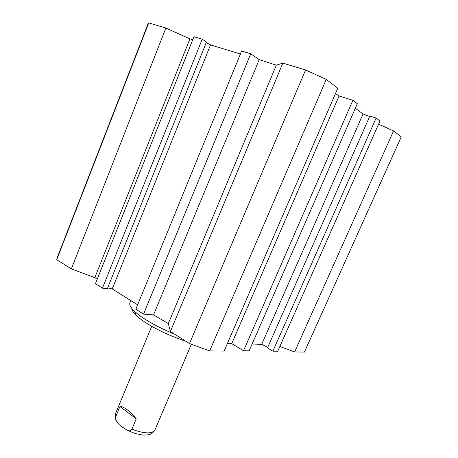 <?xml version="1.0" encoding="UTF-8"?>
<svg xmlns="http://www.w3.org/2000/svg" width="458" height="458" viewBox="0 0 458 458"><rect width="100%" height="100%" fill="white"/><g stroke="black" fill="none" stroke-linecap="round" stroke-linejoin="round"><path stroke-width="0.69" d="M192.766 39.691L189.898 38.89L165.876 28.035L148.764 22.9L147.974 24.056L57.216 257.648L56.74 259.686L71.339 268.909L94.829 277.645L97.216 279.26M202.213 39.193L193.957 36.714L95.436 283.72L102.449 288.151L107.338 288.723L206.484 41.981L202.213 39.193L102.449 288.151M240.416 53.992L210.525 44.913L206.255 42.542M250.755 53.775L241.629 51.033L135.849 309.242L143.56 314.108L153.527 314.892L168.326 323.56L170.382 331.506L189.486 343.574L209.684 350.908L224.111 351.086L337.769 88.251L326.233 79.423L305.578 69.954L282.844 63.135L276.317 65.162L259.199 59.614L250.755 53.775L143.56 314.108M335.491 93.529L339.063 95.962L352.883 100.313L357.332 103.708L249.129 350.839L243.536 350.765L231.731 343.626L227.506 343.237M355.339 108.248L363.051 113.996L369.675 116.452M369.858 116.029L376.127 118.061L379.98 121.004L277.754 351.229L272.871 351.16L267.455 347.977L369.858 116.029M378.577 124.164L393.565 130.936L294.603 351.95L304.421 352.07L401.26 136.822L393.565 130.936M294.603 351.95L279.867 346.466M267.735 347.341L261.724 344.324L252.106 344.044M107.676 287.882L112.216 288.924L137.658 304.828M210.525 44.913L112.216 288.924M352.883 100.313L243.536 350.765M339.063 95.962L231.731 343.626M376.127 118.061L272.871 351.16M363.051 113.996L261.724 344.324M326.233 79.423L209.684 350.908M148.764 22.9L56.74 259.686M165.876 28.035L71.339 268.909M189.898 38.89L94.829 277.645M259.199 59.614L153.527 314.892M276.317 65.162L168.326 323.56M282.844 63.135L170.382 331.506M305.578 69.954L189.486 343.574M119.956 406.527C121.696 406.395 124.038 407.431 126.998 409.629C129.975 411.897 133.055 414.965 136.232 418.835L131.893 429.18C130.719 430.801 129.282 431.201 127.587 430.388L122.051 426.925C119.32 425.213 117.196 422.723 115.685 419.465L115.731 416.706L119.956 406.527L136.232 418.835M131.801 308.36C131.801 310.186 133.267 312.516 136.186 315.35C138.665 317.726 142.037 320.285 146.308 323.027C157.792 330.218 170.977 336.304 185.851 341.279M174.572 334.151C163.38 329.56 153.63 324.642 145.323 319.398C140.709 316.449 137.068 313.707 134.4 311.171C130.593 307.478 129.11 304.633 129.958 302.629L130.805 300.545M115.685 419.471C114.861 417.393 114.826 415.4 115.588 413.494L115.731 416.706M131.893 429.18C144.167 433.783 151.844 434.064 154.913 430.022L191.329 344.279M115.588 413.494L151.735 326.296M154.913 430.022C151.524 434.957 149.726 434.173 148.1 434.808L144.665 435.1C142.862 435.169 139.409 434.539 134.303 433.211L127.587 430.388M136.186 315.35L134.4 311.171"/></g></svg>
